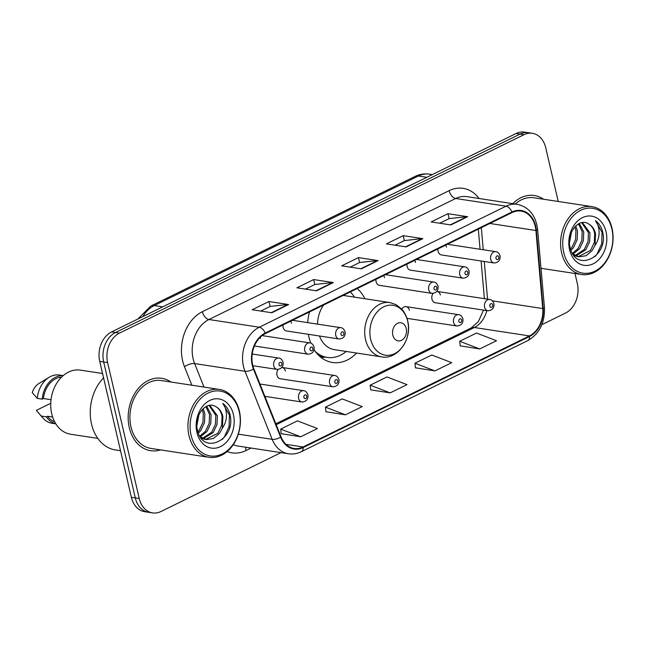 <?xml version="1.0" encoding="UTF-8"?>
<svg xmlns="http://www.w3.org/2000/svg" width="645" height="645" viewBox="0 0 645 645"><rect width="100%" height="100%" fill="white"/><g stroke="black" fill="none" stroke-linecap="round" stroke-linejoin="round"><path stroke-width="0.97" d="M308.334 334.303A40.433 30.654 98.7 0 0 308.891 337.045A40.433 30.654 98.7 0 0 310.777 343.14M314.091 349.687A40.433 30.654 98.7 0 0 332.433 362.474A40.433 30.654 98.7 0 0 356.637 353.049M278.076 369.456A5.724 4.338 98.7 0 0 276.987 375.172A5.724 4.338 98.7 0 0 280.325 378.768L332.941 386.807A5.724 4.338 -81.3 0 1 329.611 383.211A5.724 4.338 -81.3 0 1 334.674 375.495C336.456 375.567 337.867 376.938 338.923 379.599C339.383 383.977 337.391 386.379 332.941 386.807M433.061 293.435A5.724 4.338 98.7 0 0 431.973 299.143A5.724 4.338 98.7 0 0 435.31 302.747L487.934 310.785A5.724 4.338 -81.3 0 1 484.597 307.189A5.724 4.338 -81.3 0 1 489.66 299.474C491.442 299.546 492.853 300.909 493.909 303.577C494.368 307.955 492.377 310.358 487.934 310.785M406.987 264.119A5.724 4.338 98.7 0 0 407.124 266.538A5.724 4.338 98.7 0 0 410.454 270.142L463.078 278.18A5.724 4.338 -81.3 0 1 459.74 274.585A5.724 4.338 -81.3 0 1 464.803 266.869L416.452 259.475M437.987 248.914A5.724 4.338 98.7 0 0 438.116 251.332A5.724 4.338 98.7 0 0 441.454 254.936L494.07 262.975A5.724 4.338 -81.3 0 1 490.74 259.379A5.724 4.338 -81.3 0 1 495.803 251.663L447.453 244.278M283.002 324.943A5.724 4.338 98.7 0 0 283.131 327.362A5.724 4.338 98.7 0 0 286.461 330.958L339.085 338.996A5.724 4.338 -81.3 0 1 335.755 335.4A5.724 4.338 -81.3 0 1 340.818 327.684L292.467 320.299M375.995 279.325A5.724 4.338 98.7 0 0 376.124 281.744A5.724 4.338 98.7 0 0 379.454 285.34L432.077 293.386A5.724 4.338 -81.3 0 1 428.748 289.782A5.724 4.338 -81.3 0 1 433.811 282.075L385.46 274.681M254.469 345.841A5.724 4.338 98.7 0 0 255.468 346.163L308.092 354.202A5.724 4.338 -81.3 0 1 304.754 350.606A5.724 4.338 -81.3 0 1 309.818 342.89L262.136 335.602M364.933 298.748A40.433 30.654 98.7 0 0 357.233 288.533M309.495 311.946A40.433 30.654 98.7 0 0 307.73 322.629M285.38 371.052A5.724 4.338 98.7 0 0 282.05 367.457A5.724 4.338 98.7 0 0 281.913 367.44M409.373 310.237A5.724 4.338 98.7 0 0 406.044 306.633A5.724 4.338 98.7 0 0 401.746 309.14M440.366 295.031A5.724 4.338 98.7 0 0 437.036 291.427A5.724 4.338 98.7 0 0 436.899 291.411M415.517 262.426A5.724 4.338 98.7 0 0 414.606 260.387M446.509 247.22A5.724 4.338 98.7 0 0 445.606 245.181M291.524 323.242A5.724 4.338 98.7 0 0 290.621 321.202M384.517 277.632A5.724 4.338 98.7 0 0 383.614 275.592M260.532 338.448A5.724 4.338 98.7 0 0 260.153 337.335M558.231 201.474L545.71 147.697A22.889 17.351 98.7 0 0 532.383 133.305L524.514 132.104A22.889 17.351 98.7 0 0 516.121 133.491L111.585 331.925A22.889 17.351 98.7 0 0 99.741 361.394L131.37 497.303A22.889 17.351 98.7 0 0 144.698 511.695L148.632 512.299A22.889 17.351 98.7 0 1 135.305 497.908A22.889 17.351 98.7 0 0 148.632 512.299L152.567 512.896A22.889 17.351 98.7 0 0 160.968 511.509L281.01 452.629M532.383 133.305A22.889 17.351 98.7 0 0 523.99 134.692L119.454 333.126A22.889 17.351 98.7 0 0 107.61 362.595L103.676 361.99L135.305 497.908L103.676 361.99A22.889 17.351 98.7 0 1 115.52 332.522A22.889 17.351 98.7 0 0 103.676 361.99L99.741 361.394M523.99 134.692L520.055 134.095L115.52 332.522L520.055 134.095A22.889 17.351 98.7 0 1 528.449 132.701A22.889 17.351 98.7 0 0 520.055 134.095L516.121 133.491M129.298 427.667A36.62 27.767 98.7 0 0 150.624 450.694A36.62 27.767 98.7 0 0 160.524 449.896A36.62 27.767 98.7 0 1 150.624 450.694A36.62 27.767 98.7 0 1 129.298 427.667A36.62 27.767 98.7 0 1 161.685 378.293A36.62 27.767 98.7 0 0 129.298 427.667M252.695 365.046A24.413 18.512 -81.3 0 1 265.329 333.61L512.082 212.576A24.413 18.512 -81.3 0 1 521.039 211.092A24.413 18.512 -81.3 0 1 535.898 230.507L542.719 308.56A24.413 18.512 -81.3 0 1 529.44 335.924L303.053 446.969A24.413 18.512 -81.3 0 1 294.096 448.452A24.413 18.512 -81.3 0 1 281.067 436.899L253.888 368.843A24.413 18.512 -81.3 0 1 252.695 365.046M252.251 365.264A25.026 18.971 98.7 0 0 253.469 369.158L280.648 437.213A25.026 18.971 98.7 0 0 303.19 447.533L529.569 336.488A25.026 18.971 98.7 0 0 543.179 308.439L536.358 230.394A25.026 18.971 98.7 0 0 511.945 212.003L265.2 333.046A25.026 18.971 98.7 0 0 252.251 365.264M439.737 223.234L449.21 218.591L466.98 216.68A6.103 3.523 63.9 0 1 467.649 216.704L447.977 213.697L431.191 221.928L450.863 224.936L467.649 216.704M449.122 218.631L447.977 213.697M394.982 245.189L404.447 240.545L422.225 238.642A6.103 3.523 63.9 0 1 422.886 238.658L403.214 235.651L386.428 243.883L406.1 246.89L422.886 238.658M404.359 240.585L403.214 235.651M260.693 311.059L270.166 306.415L287.936 304.505A6.103 3.523 63.9 0 1 288.597 304.529L268.933 301.521L252.147 309.753L271.819 312.761L288.597 304.529M270.078 306.456L268.933 301.521M305.456 289.105L314.929 284.461L332.699 282.55A6.103 3.523 63.9 0 1 333.36 282.566L313.688 279.567L296.902 287.799L316.574 290.806L333.36 282.566M314.841 284.501L313.688 279.567M350.219 267.151L359.684 262.499L377.462 260.596A6.103 3.523 63.9 0 1 378.123 260.612L358.451 257.605L341.665 265.845L361.337 268.844L378.123 260.612M359.604 262.547L358.451 257.605M170.893 382.017A36.62 27.767 98.7 0 0 161.685 378.293A36.62 27.767 98.7 0 1 170.893 382.017M543.533 199.232A36.62 27.767 98.7 0 0 534.326 195.508A36.62 27.767 98.7 0 0 512.783 203.659A36.62 27.767 98.7 0 1 534.326 195.508A36.62 27.767 98.7 0 1 543.533 199.232M107.61 362.595L139.239 498.504A22.889 17.351 98.7 0 0 152.567 512.896M541.856 324.677L565.496 313.075A22.889 17.351 98.7 0 0 577.34 283.606L574.985 273.496M460.232 345.857L479.719 348.953L496.505 340.721L476.502 333.038L459.716 341.269L460.248 345.978M325.951 411.728L345.438 414.824L362.224 406.592L342.221 398.908L325.435 407.14L325.959 411.849M281.188 433.682L300.675 436.778L317.461 428.546L297.458 420.863L280.672 429.102L281.196 433.803M415.469 367.811L434.956 370.907L451.742 362.675L431.739 355L414.953 363.232L415.485 367.932M390.201 392.87L406.987 384.63L386.976 376.954L370.198 385.186L370.722 389.886L390.201 392.87L370.198 385.186M345.438 414.824L325.435 407.14M300.675 436.778L280.672 429.102M434.956 370.907L414.953 363.232M479.719 348.953L459.716 341.269M239.231 411.712A32.806 24.873 98.7 0 0 208.093 393.071A32.806 24.873 98.7 0 0 191.113 435.31A32.806 24.873 98.7 0 0 222.259 453.951A32.806 24.873 98.7 0 0 239.231 411.712M239.368 411.01A34.33 26.026 98.7 0 0 219.373 389.427A34.33 26.026 98.7 0 0 189.009 435.714A34.33 26.026 98.7 0 0 209.004 457.297A34.33 26.026 98.7 0 0 239.368 411.01M219.373 389.427L161.347 380.558A34.33 26.026 98.7 0 0 130.975 426.845A34.33 26.026 98.7 0 0 150.97 448.436L209.004 457.297M103.571 377.833A41.199 31.234 98.7 0 0 91.517 424.055A41.199 31.234 98.7 0 0 115.511 449.96L120.534 450.726M102.563 373.503L80.399 370.117A32.427 24.583 98.7 0 0 51.721 413.832A32.427 24.583 98.7 0 0 70.603 434.222L97.79 438.374M198.87 414.864L196.854 425.652M203.135 408.68L204.868 413.8L204.513 422.556L200.724 430.602L198.37 433.166M202.159 409.672L203.304 413.558L202.949 422.314L199.168 430.36L197.91 431.852M206.714 406.237L211.117 414.751L210.762 423.507L206.972 431.553L200.337 436.842M205.86 406.673L209.552 414.517L209.198 423.265L205.408 431.32L199.797 436.133M209.778 405.358L217.357 415.711L217.002 424.458L213.221 432.513L203.248 438.689M209.101 405.471L215.801 415.469L215.446 424.225L211.657 432.271L202.506 438.326M200.127 436.665L206.303 439.608L213.398 438.503L219.461 433.464L222.372 428.199L222.904 416.557C221.711 411.768 219.316 408.446 215.728 406.608C219.058 408.478 221.162 411.752 222.041 416.428L221.686 425.176L217.905 433.23L205.529 439.455M204.739 439.366L201.248 438.245M215.728 406.608C206.069 400.198 193.589 416.081 197.41 429.981C202.433 455.491 234.877 440.704 230.386 416.396L230.128 415.187C228.862 409.962 226.411 406.028 222.775 403.391C225.258 406.576 226.484 410.736 226.451 415.888C226.387 420.209 225.024 424.313 222.372 428.199M196.927 432.464A24.873 18.858 98.7 0 0 220.542 446.59A24.873 18.858 98.7 0 0 233.417 414.566A24.873 18.858 98.7 0 0 209.802 400.432A24.873 18.858 98.7 0 0 196.927 432.464M52.624 417.025L47.553 416.251A22.889 17.351 98.7 0 0 54.672 421.862M50.745 403.294L36.37 410.341L42.901 418.033A24.413 18.512 98.7 0 0 52.14 423.297L55.825 423.862M47.553 416.251L46.327 416.847L41.409 416.098A24.413 18.512 98.7 0 0 42.901 418.033M41.409 416.098L38.402 412.905M46.327 416.847A24.413 18.512 98.7 0 0 55.784 423.789M61.501 377.156A22.889 17.351 98.7 0 0 43.433 398.554L51.028 399.715M63.202 375.592L59.517 375.035A24.413 18.512 98.7 0 0 49.125 377.301L38.853 383.549A15.262 11.57 98.7 0 0 32.25 392.644L37.289 398.4L42.207 399.15L43.433 398.554M49.125 377.301A24.413 18.512 98.7 0 0 37.289 398.4M63.137 375.648A24.413 18.512 98.7 0 0 42.207 399.15M222.775 403.391L229.402 415.074L229.104 426.514L224.323 437.036L222.299 439.43M406.237 328.523A9.159 6.942 98.7 0 0 397.546 323.322A9.159 6.942 98.7 0 0 392.813 335.11A9.159 6.942 98.7 0 0 401.504 340.31A9.159 6.942 98.7 0 0 406.237 328.523M323.556 305.045A27.469 20.825 98.7 0 0 317.55 324.129M354.508 297.151A36.241 27.477 98.7 0 0 350.259 291.951M317.864 354.557A36.241 27.477 98.7 0 0 325.201 357.12L327.168 357.419A36.241 27.477 98.7 0 0 346.212 351.452M315.405 351.606A36.241 27.477 98.7 0 0 327.168 357.419M319.485 336.005A27.469 20.825 98.7 0 0 334.392 349.646L381.534 356.854C397.707 360.103 412.55 338.835 407.664 320.839C406.568 316.171 404.536 312.212 401.569 308.955L396.046 304.633L389.83 302.553A27.469 20.825 98.7 0 0 365.546 339.584A27.469 20.825 98.7 0 0 381.534 356.854M611.871 228.927A32.806 24.873 98.7 0 0 580.726 210.286A32.806 24.873 98.7 0 0 563.754 252.526A32.806 24.873 98.7 0 0 594.892 271.166A32.806 24.873 98.7 0 0 611.871 228.927M612.008 228.225A34.33 26.026 98.7 0 0 592.013 206.634A34.33 26.026 98.7 0 0 561.65 252.929A34.33 26.026 98.7 0 0 581.645 274.512A34.33 26.026 98.7 0 0 612.008 228.225M592.013 206.634L533.979 197.773A34.33 26.026 98.7 0 0 515.234 204.03M571.51 232.079L569.495 242.867M575.767 225.895L577.509 231.015L577.154 239.763L573.365 247.817L571.01 250.381M574.8 226.887L575.945 230.773L575.59 239.529L571.801 247.575L570.551 249.067M579.355 223.452L583.749 231.966L583.394 240.722L579.613 248.768L572.978 254.057M578.492 223.888L582.193 231.732L581.838 240.48L578.049 248.527L572.438 253.348M582.419 222.573L589.998 232.926L589.643 241.673L585.854 249.72L575.888 255.904M581.742 222.678L588.434 232.684L588.079 241.44L584.297 249.486L575.147 255.533M572.76 253.872L578.944 256.815L586.039 255.718L592.102 250.679L595.013 245.406L595.545 233.772C594.343 228.975 591.957 225.661 588.369 223.815C591.699 225.694 593.803 228.967 594.682 233.635L594.327 242.391L590.538 250.437L578.17 256.67M577.38 256.581L573.889 255.452M588.369 223.815C578.702 217.405 566.229 233.297 570.051 247.196C575.074 272.706 607.517 257.919 603.019 233.611L602.769 232.402C601.503 227.177 599.044 223.243 595.408 220.606C597.899 223.791 599.124 227.951 599.084 233.095C599.02 237.425 597.665 241.528 595.013 245.406M569.567 249.671A24.873 18.858 98.7 0 0 593.182 263.805A24.873 18.858 98.7 0 0 606.058 231.773A24.873 18.858 98.7 0 0 582.443 217.647A24.873 18.858 98.7 0 0 569.567 249.671M595.408 220.606L602.043 232.289L601.737 243.729L596.956 254.243L594.932 256.646M426.797 177.302L418.371 176.02A15.262 8.804 -116.1 0 0 414.945 176.48C419.621 174.206 424.499 173.432 429.57 174.166A30.517 23.139 98.7 0 0 418.371 176.02L154.284 305.561A30.517 23.139 98.7 0 0 142.868 316.574M162.701 306.851L154.284 305.561A15.262 8.804 -116.1 0 0 150.857 306.02L414.945 176.48M131.37 497.303L139.239 498.504M111.585 331.925L119.454 333.126M191.855 385.218L184.486 366.755A38.144 28.92 -81.3 0 1 202.369 311.696L449.113 190.662A7.627 4.402 -116.1 0 0 455.676 198.491L208.932 319.525A30.517 23.139 98.7 0 0 193.137 358.822A30.517 23.139 98.7 0 0 194.629 363.57L204.013 387.081M449.113 190.662A38.144 28.92 -81.3 0 1 479.114 198.515M466.875 196.644A30.517 23.139 98.7 0 0 455.676 198.491L506.043 206.19A30.517 23.139 -81.3 0 1 517.242 204.336L466.875 196.644M303.19 447.533A7.627 4.402 -116.1 0 1 301.36 451.685C297.168 453.717 292.862 454.411 288.452 453.766A30.517 23.139 -81.3 0 1 272.166 439.326L244.987 371.27A30.517 23.139 -81.3 0 1 243.504 366.513A30.517 23.139 -81.3 0 1 259.29 327.225A7.627 4.402 63.9 0 1 265.2 333.046M253.469 369.158A7.627 3.048 -21.8 0 1 244.987 371.27L194.629 363.57A7.627 3.048 158.2 0 0 184.486 366.755M529.569 336.488A7.627 4.402 63.9 0 1 527.747 340.633C539.438 333.779 545.001 322.726 544.436 307.463L537.616 229.418C535.793 215.39 528.997 207.029 517.242 204.336M543.179 308.439A7.627 1.524 -5 0 0 544.436 307.463M238.311 434.15L272.166 439.326A7.627 3.048 -21.8 0 0 280.648 437.213M536.358 230.394A7.627 1.524 -5 0 0 537.616 229.418M511.945 212.003A7.627 4.402 -116.1 0 0 506.043 206.19L259.29 327.225L208.932 319.525A7.627 4.402 -116.1 0 1 202.369 311.696M251.099 448.057L246.019 450.541A38.144 28.92 -81.3 0 1 227.177 451.54M233.305 444.623A30.517 23.139 98.7 0 0 238.094 446.066L288.452 453.766M245.834 447.251A7.627 4.402 -116.1 0 0 246.019 450.541M529.44 335.924L474.357 327.507A24.413 18.512 98.7 0 0 486.79 310.608M542.719 308.56L492.425 300.868M535.898 230.507L489.853 223.476M487.547 299.151L484.258 261.475M483.234 249.744L481.307 227.669M303.053 446.969L285.985 444.365M276.197 424.708L474.357 327.507A13.73 7.925 -116.1 0 0 471.277 327.918L478.332 321.661L483.524 310.108M377.462 260.596L360.805 268.763M332.699 282.55L316.042 290.718M287.936 304.505L271.279 312.68M422.225 238.642L405.568 246.809M466.98 216.68L450.323 224.855M407.664 321.162A25.228 19.132 98.7 0 0 383.719 306.827A25.228 19.132 98.7 0 0 370.657 339.31A25.228 19.132 98.7 0 0 394.611 353.645A25.228 19.132 98.7 0 0 407.664 321.162M320.009 356.604A36.58 27.735 98.7 0 0 325.427 357.153M252.864 365.707L277.092 369.408A5.724 4.338 -81.3 0 1 273.762 365.812A5.724 4.338 -81.3 0 1 278.817 358.096L252.227 354.032M279.019 364.812A1.911 1.443 98.7 0 0 280.825 365.9A1.911 1.443 98.7 0 0 281.817 363.441A1.911 1.443 98.7 0 0 280.003 362.361A1.911 1.443 98.7 0 0 279.019 364.812M310.011 349.606A1.911 1.443 98.7 0 0 311.825 350.695A1.911 1.443 98.7 0 0 312.809 348.236A1.911 1.443 98.7 0 0 311.003 347.155A1.911 1.443 98.7 0 0 310.011 349.606M341.012 334.408A1.911 1.443 98.7 0 0 342.826 335.489A1.911 1.443 98.7 0 0 343.809 333.03A1.911 1.443 98.7 0 0 341.995 331.949A1.911 1.443 98.7 0 0 341.012 334.408M434.004 288.791A1.911 1.443 98.7 0 0 435.81 289.871A1.911 1.443 98.7 0 0 436.802 287.42A1.911 1.443 98.7 0 0 434.988 286.332A1.911 1.443 98.7 0 0 434.004 288.791M464.997 273.585A1.911 1.443 98.7 0 0 466.811 274.665A1.911 1.443 98.7 0 0 467.794 272.214A1.911 1.443 98.7 0 0 465.988 271.126A1.911 1.443 98.7 0 0 464.997 273.585M495.997 258.379A1.911 1.443 98.7 0 0 497.811 259.467A1.911 1.443 98.7 0 0 498.795 257.008A1.911 1.443 98.7 0 0 496.981 255.928A1.911 1.443 98.7 0 0 495.997 258.379M298.619 398.417A5.724 4.338 -81.3 0 1 303.674 390.701C305.456 390.773 306.875 392.144 307.923 394.805C308.391 399.182 306.391 401.585 301.949 402.012A5.724 4.338 -81.3 0 1 298.619 398.417M306.673 396.046A1.911 1.443 98.7 0 0 304.859 394.966A1.911 1.443 98.7 0 0 303.876 397.417A1.911 1.443 98.7 0 0 305.682 398.505A1.911 1.443 98.7 0 0 306.673 396.046M337.666 380.84A1.911 1.443 98.7 0 0 335.86 379.76A1.911 1.443 98.7 0 0 334.868 382.211A1.911 1.443 98.7 0 0 336.682 383.299A1.911 1.443 98.7 0 0 337.666 380.84M453.604 322.395A5.724 4.338 -81.3 0 1 458.66 314.679C460.441 314.744 461.86 316.115 462.908 318.783C463.376 323.161 461.377 325.564 456.934 325.991A5.724 4.338 -81.3 0 1 453.604 322.395M461.659 320.025A1.911 1.443 98.7 0 0 459.845 318.936A1.911 1.443 98.7 0 0 458.861 321.395A1.911 1.443 98.7 0 0 460.667 322.476A1.911 1.443 98.7 0 0 461.659 320.025M492.651 304.819A1.911 1.443 98.7 0 0 490.845 303.731A1.911 1.443 98.7 0 0 489.853 306.19A1.911 1.443 98.7 0 0 491.667 307.27A1.911 1.443 98.7 0 0 492.651 304.819M137.861 319.033L150.857 306.02M429.57 174.166L432.335 174.585M301.36 451.685L527.747 340.633M275.834 423.789L471.277 327.918M484.387 298.667L481.097 260.991M480.065 249.26L478.308 229.136M343.172 295.426L389.83 302.553M325.515 357.169L321.081 357.483M541.018 268.304L581.645 274.512M277.092 369.408C281.543 368.98 283.534 366.578 283.074 362.2C282.018 359.531 280.599 358.16 278.817 358.096M308.092 354.202C312.535 353.774 314.526 351.372 314.067 346.994C313.01 344.325 311.591 342.963 309.818 342.89M339.085 338.996C343.535 338.577 345.526 336.174 345.067 331.788C344.011 329.119 342.592 327.757 340.818 327.684M432.077 293.386C436.528 292.959 438.519 290.556 438.06 286.178C437.004 283.51 435.585 282.139 433.811 282.075M463.078 278.18C467.52 277.753 469.512 275.351 469.052 270.973C467.996 268.304 466.585 266.933 464.803 266.869M494.07 262.975C498.521 262.547 500.512 260.145 500.052 255.767C498.996 253.098 497.577 251.727 495.803 251.663M259.943 384.017L303.674 390.701M264.869 396.344L301.949 402.012M282.05 367.457L334.674 375.495M406.044 306.633L458.66 314.679M406.971 318.356L456.934 325.991M437.036 291.427L489.66 299.474"/></g></svg>
